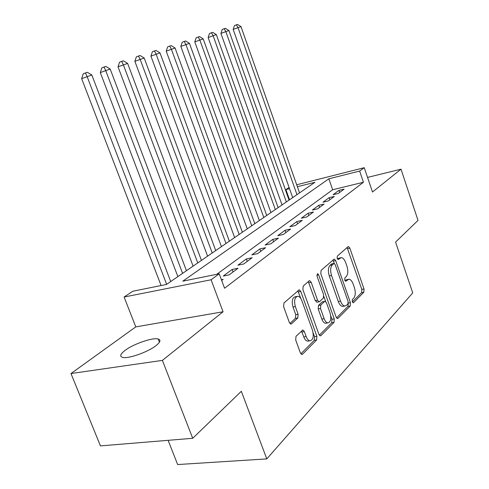 <?xml version="1.0" encoding="UTF-8"?>
<svg xmlns="http://www.w3.org/2000/svg" width="489" height="489" viewBox="0 0 489 489"><rect width="100%" height="100%" fill="white"/><g stroke="black" fill="none" stroke-linecap="round" stroke-linejoin="round"><path stroke-width="0.73" d="M352.282 301.725L353.199 302.789L353.547 302.642L363.853 292.22L364.018 289.011L349.843 248.125L348.443 246.542L348.058 246.701L337.294 256.144L337.147 258.424L338.144 259.549L341.194 257.624C342.991 257.776 344.494 259.47 345.705 262.691L346.915 266.163C348.284 270.814 348.076 274.28 346.279 276.56L344.886 277.862L344.745 280.166L345.699 281.254L348.865 279.201C350.582 279.396 352.019 281.041 353.174 284.127L354.372 287.569C355.735 292.196 355.54 295.686 353.779 298.046L352.416 299.409L352.282 301.725M156.058 345.595C160.368 342.117 161.077 339.922 158.185 339.011C152.757 337.294 133.46 343.944 125.007 350.442C120.282 354.091 119.469 356.402 122.568 357.38C128.081 359.079 148.057 352.049 156.058 345.595M296.022 336.255L295.698 340.014L300.374 352.911L301.768 354.488L302.532 354.207L316.609 339.977L316.878 336.34L300.796 291.475L299.262 289.812L283.956 302.948L283.608 306.67L289.323 322.428L290.821 324.079L291.523 323.828L297.813 317.972L298.125 314.299L295.356 306.615C293.858 300.643 294.678 297.196 297.807 296.279C299.47 296.499 300.827 297.978 301.884 300.711L312.514 330.338C314.024 336.505 313.149 340.002 309.898 340.815C308.376 340.521 307.135 339.109 306.163 336.585L304.366 331.609L302.929 330.008L296.022 336.255M192.715 438.297L100.441 445.895L70.978 373.547L162.397 360.381L192.715 438.297L241.328 391.279L266.786 458.902L412.734 292.905L395.57 242.098L418.022 220.38L401.004 169.188L372.496 192.03L364.25 167.696L359.647 171.064L363.449 182.256L224.573 288.235L219.206 273.822L211.083 279.769L124.096 297.031L132.812 291.248L166.474 284.457L314.916 182.305L297.379 186.712M162.397 360.381L223.057 311.768L211.083 279.769M336.114 317.025L337.453 318.559L338.021 318.333L350.222 305.998L350.417 302.667L335.699 260.625L334.256 259.017L321.077 270.374L320.821 273.779L336.114 317.025M334.011 322.385L320.918 335.619L320.264 335.87L318.895 334.311L302.899 289.622L303.198 286.065L309.146 280.845L309.671 280.643L311.187 282.294L317.575 300.234L319.011 301.841L319.574 301.621L323.333 298.094L323.584 294.635L317.037 276.163L317.569 273.626L318.608 274.775L334.238 318.907L334.011 322.385L331.707 322.74L319.341 335.191M401.004 169.188L367.545 177.409M338.29 193.461L344.122 189.115L338.969 190.355L333.095 194.708L338.29 193.461M328.241 200.961L334.323 196.425L329.097 197.672L322.972 202.208L328.241 200.961M317.752 208.785L324.103 204.047L318.797 205.294L312.404 210.032L317.752 208.785M306.799 216.963L313.431 212.012L308.052 213.253L301.371 218.204L306.799 216.963M295.338 225.508L302.275 220.331L296.817 221.572L289.836 226.743L295.338 225.508M283.345 234.457L290.607 229.035L285.075 230.27L277.764 235.686L283.345 234.457M270.784 243.828L278.394 238.149L272.776 239.378L265.111 245.05L270.784 243.828M257.599 253.663L265.588 247.709L259.885 248.925L251.847 254.873L257.599 253.663M243.754 263.993L252.147 257.734L246.358 258.938L237.917 265.191L243.754 263.993M229.2 274.855L238.021 268.272L232.153 269.463L223.277 276.034L229.2 274.855M363.449 182.256L332.642 189.75L216.7 274.329M221.395 279.702L223.167 279.353L221.682 280.466M168.112 440.32L177.654 464.55L266.786 458.902M223.057 311.768L135.789 326.89L70.978 373.547M135.789 326.89L124.096 297.031M289.525 199.775L285.912 189.591L289.103 187.476M359.647 171.064L328.852 178.803L182.807 281.163L219.206 273.822M296.701 184.769L364.25 167.696M289.531 188.687L285.912 189.591M332.642 189.75L328.852 178.803M338.969 190.355L339.684 192.421M329.097 197.672L329.83 199.775M318.797 205.294L319.549 207.446M308.052 213.253L308.822 215.447M296.817 221.572L297.612 223.809M285.075 230.27L285.888 232.556M272.776 239.378L273.614 241.713M259.885 248.925L260.753 251.315M246.358 258.938L247.257 261.383M232.153 269.463L233.076 271.963M348.131 279.335L345.185 280.203L347.41 279.806M344.879 280.49L345.185 280.203M340.527 257.752L337.636 258.608L339.861 258.168M352.367 301.945L361.652 292.599L361.817 289.39L347.117 247.532M334.287 263.418L332.899 260.001M336.536 317.881L347.972 306.365L348.247 303.278M347.966 303.865L348.107 301.53L335.142 264.518L334.134 263.394L332.294 264.879C330.387 267.171 330.142 270.723 331.554 275.533L340.552 301.108C341.695 304.14 343.119 305.778 344.824 306.028L346.493 305.344L347.966 303.865M333.975 263.424L331.579 263.956L333.822 263.522M343.449 306.248L342.563 306.395C340.857 306.151 339.433 304.513 338.284 301.487L329.293 275.955C327.881 271.151 328.131 267.599 330.044 265.313L331.579 263.956M317.013 302.178L315.258 300.631L308.272 281.615M323.871 296.505L325.65 301.517M330.76 315.918L331.945 319.268L334.238 318.907M324.152 318.73C325.124 321.261 326.34 322.654 327.813 322.899C330.76 322.062 331.511 318.736 330.063 312.917L326.499 302.856L325.087 301.273L324.537 301.487L320.79 305.038L320.533 308.553L324.152 318.73L321.835 319.091C322.801 321.621 324.024 323.009 325.503 323.253L326.401 323.119M324.788 301.322L322.233 301.878L324.537 301.487M321.835 319.091L318.217 308.932L318.48 305.423L322.233 301.878M331.707 322.74L331.945 319.268M308.62 340.998L307.526 341.157C306.004 340.857 304.757 339.452 303.785 336.933L301.481 330.998M296.878 296.444L295.448 296.695C292.312 297.612 291.493 301.053 292.984 307.013L295.356 306.615M289.898 323.486L295.435 318.351L295.753 314.684L292.984 307.013M300.845 298.559L297.832 290.772M300.845 353.816L314.256 340.313L314.531 336.676L313.149 332.832M299.555 192.874L240.979 26.62L233.167 29.413L292.685 197.605M233.167 29.413L234.451 25.562L236.389 24.829L238.015 27.586L296.97 194.653M236.389 24.829L237.581 24.45L240.979 26.62M289.06 200.099L228.919 30.538L220.918 33.393L282.037 204.934M220.918 33.393L222.226 29.462L224.188 28.717L225.82 31.54L286.365 201.951M224.188 28.717L225.429 28.319L228.919 30.538M278.125 207.623L216.334 34.621L208.137 37.543L270.937 212.568M208.137 37.543L209.475 33.527L211.456 32.775L213.1 35.666L275.319 209.555M211.456 32.775L212.758 32.36L216.334 34.621M266.719 215.472L203.186 38.882L194.787 41.883L259.359 220.539M194.787 41.883L196.156 37.775L198.161 37.011L199.812 39.976L263.791 217.489M198.161 37.011L199.518 36.577L203.186 38.882M254.812 223.669L189.445 43.338L180.826 46.418L247.269 228.852M180.826 46.418L182.226 42.219L184.255 41.443L185.912 44.487L251.749 225.771M184.255 41.443L185.673 40.99L189.445 43.338M242.367 232.232L175.068 48.008L166.223 51.162L234.641 237.544M166.223 51.162L167.654 46.865L169.707 46.076L171.364 49.206L239.17 234.433M169.707 46.076L171.193 45.605L175.068 48.008M229.353 241.187L160.001 52.891L150.918 56.131L221.431 246.639M150.918 56.131L152.385 51.736L154.463 50.935L156.125 54.151L226.004 243.491M154.463 50.935L156.022 50.44L160.001 52.891M215.728 250.564L144.206 58.014L134.866 61.345L207.599 256.157M134.866 61.345L136.37 56.84L138.473 56.033L140.135 59.334L212.22 252.978M138.473 56.033L140.105 55.514L144.206 58.014M201.444 260.392L127.623 63.399L118.014 66.822L193.094 266.138M118.014 66.822L119.554 62.207L121.682 61.382L123.344 64.786L197.77 262.923M121.682 61.382L123.399 60.838L127.623 63.399M186.456 270.704L110.19 69.053L100.3 72.574L177.88 276.609M100.3 72.574L101.877 67.843L104.029 67.011L105.691 70.514L182.599 273.363M104.029 67.011L105.832 66.431L110.19 69.053M170.716 281.542L91.84 75.006L81.651 78.637L161.095 285.539M81.651 78.637L83.271 73.772L85.447 72.928L87.103 76.541L166.651 284.335M85.447 72.928L87.348 72.323L91.84 75.006M352.997 302.728L353.547 302.642M337.972 259.518L338.443 259.427M345.515 281.212L346.023 281.12M347.648 248.565L349.843 248.125M361.817 289.39L364.018 289.011M361.652 292.599L363.853 292.22M333.461 261.065L335.699 260.625M348.29 303.015L350.417 302.667M347.972 306.365L350.222 305.998M337.147 318.467L338.021 318.333M330.044 265.313L332.294 264.879M329.293 275.955L331.554 275.533M338.284 301.487L340.552 301.108M319.934 335.76L320.918 335.619M308.871 282.721L311.187 282.294M315.258 300.631L317.575 300.234M316.835 275.105L318.608 274.775M318.48 305.423L320.79 305.038M318.217 308.932L320.533 308.553M301.994 331.97L304.366 331.609M303.785 336.933L306.163 336.585M295.753 314.684L298.125 314.299M295.435 318.351L297.813 317.972M290.503 323.987L291.523 323.828M298.455 291.896L300.796 291.475M314.531 336.676L316.878 336.34M314.256 340.313L316.609 339.977M301.42 354.36L302.532 354.207M158.185 339.011L159.426 342.208M342.563 306.395L344.824 306.028M316.695 302.233L319.011 301.841M325.503 323.253L327.813 322.899M302.526 330.069L302.929 330.008M307.526 341.157L309.898 340.815M298.932 289.867L299.262 289.812"/></g></svg>
